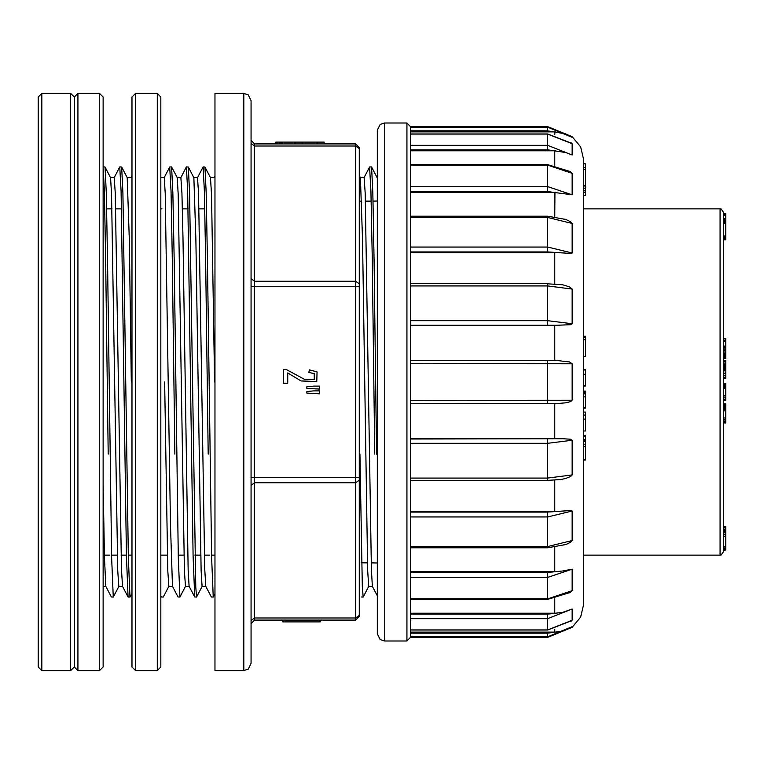 <?xml version="1.0" encoding="UTF-8"?>
<svg xmlns="http://www.w3.org/2000/svg" width="764" height="764" viewBox="0 0 764 764"><rect width="100%" height="100%" fill="white"/><g stroke="black" fill="none" stroke-linecap="round" stroke-linejoin="round"><path stroke-width="1.15" d="M377.311 595.767L372.393 586.322L371.371 569.342L365.173 193.282L364.132 177.62L360.388 177.611M360.455 177.725L362.508 239.323L367.685 570.813L368.726 586.389L372.46 586.389M208.161 454.074L205.621 258.041L204.351 191.01L203.09 166.944L204.962 167.01L206.213 192.824L207.464 260.085L211.599 557.701L213.232 597.056L211.351 596.999L205.793 586.332L204.771 569.333L198.573 193.12L197.532 177.611L193.798 177.611M193.865 177.706L195.909 239.237L201.085 570.746L202.126 586.37L205.86 586.389M204.972 167.01L210.52 177.668L211.542 194.696L214.617 382M196.568 597.056L194.696 596.999L189.138 586.284L188.116 569.314L182.959 237.48L181.908 193.139L180.877 177.668M160.86 177.611L164.212 177.611L165.253 193.158L170.429 524.658L172.473 586.313L178.031 596.999L179.912 597.047L178.279 557.691L174.144 260.056L172.893 192.9L171.652 167.02L177.2 177.678L178.222 194.639L184.43 570.861L185.461 586.36L189.166 586.389M164.642 382L167.765 570.832L168.806 586.351L172.511 586.389M114.199 177.611L119.786 166.972L121.056 191.086L126.461 556.278L128.046 596.99L122.498 586.332L121.476 569.333L115.278 193.235L114.237 177.64L110.493 177.611M105.833 586.322L111.401 597.009L113.273 597.056L111.649 557.758L107.514 260.094L106.253 192.872L105.012 167.02L110.56 177.687L111.592 194.715L117.78 570.784L118.831 586.36L122.565 586.389M127.225 177.735L129.269 239.199L131.322 382M105.843 586.313L104.487 557.921L103.14 484.729M374.761 454.074L372.221 258.108L370.951 191.172L369.623 167.029M363.167 597.056L361.296 596.99M203.09 166.953L197.504 177.611M194.696 596.999L193.101 556.192L187.696 191.067L186.368 167.058M174.841 454.064L172.301 258.051L171.04 191.143L169.703 167.01M163.248 597.056L161.376 596.99M108.201 454.064L105.671 258.242L104.401 191.22L103.14 166.944L104.945 166.944M113.273 597.056L118.859 586.389M119.786 166.944L121.667 167.01L122.918 192.929L128.304 557.758L129.995 596.932M179.912 597.047L185.499 586.389M186.426 166.944L188.307 166.991L189.558 192.815L195.756 586.962L196.568 597.028L202.154 586.389M213.232 597.056L214.97 593.781M359.911 454.083L362.356 586.981L363.167 597.037L368.754 586.389M377.139 177.706L371.562 167.001L372.813 192.834L374.064 260.104L376.566 454.083M99.53 93.399L103.14 96.999L103.14 667.001L99.53 670.601L99.53 93.399L77.88 93.399L74.28 96.999L74.28 667.001L74.28 96.999L70.67 93.399L70.67 670.601L41.81 670.601L41.81 93.399L70.67 93.399M41.81 670.601L38.2 667.001L38.2 96.999L41.81 93.399M251.05 140.29L254.651 143.899L355.661 143.899L359.271 147.509L359.271 616.491L355.661 620.101L254.651 620.101L251.05 623.711M359.271 388.265L359.271 403.86M359.271 195.622L359.271 148.569L355.661 146.01L254.651 146.01L254.651 281.267L355.661 281.267L355.661 143.899M243.831 93.399L214.97 93.399L214.97 670.601L243.831 670.601L243.831 93.399L248.3 94.946L251.05 100.609L251.05 663.391L248.3 669.054L243.831 670.601M283.511 383.213L287.77 383.213L287.77 372.918L301.054 380.959L316.764 381.484L317.07 371.877L309.296 369.833L308.837 372.479L314.157 373.606L314.262 379.441L304.492 379.336L286.586 369.642L283.511 369.346L283.511 383.213M313.679 386.106L306.813 386.823L306.813 388.389L319.591 389.038L319.591 386.106L313.679 386.106M313.679 390.853L306.813 391.56L306.813 393.107L319.591 393.794L319.591 390.853L313.679 390.853M320.212 620.101L320.212 621.906L282.9 621.906L282.9 620.101M283.511 621.906L283.511 620.101M319.591 621.906L319.591 620.101M279.337 143.899L279.337 142.094L317.05 142.094L317.05 143.899M324.117 143.899L324.117 142.094L317.05 142.094M302.964 142.094L302.964 143.899M294.102 142.094L294.102 143.899M279.337 142.094L275.823 142.094L275.823 143.899M157.25 93.399L160.86 96.999L160.86 667.001L157.25 670.601L157.25 93.399L135.6 93.399L135.6 670.601L157.25 670.601M135.6 670.601L132 667.001L132 96.999L135.6 93.399M77.88 93.399L77.88 670.601L99.53 670.601M723.632 213.777L725.8 213.777L725.8 220.185L723.632 220.185L723.632 220.93L725.8 220.93L725.8 221.78L723.632 221.78M723.632 212.449L723.632 551.551L721.092 555.008L720.032 555.161L720.032 208.839L721.092 208.992L723.632 212.449M723.632 341.603L725.8 341.603L725.8 340.104L723.632 340.104M725.8 340.104L725.8 338.309L723.632 338.309M723.632 383.595L725.8 383.595L725.8 399.286L723.632 399.286M725.8 399.286L725.8 400.451L723.632 400.451M725.8 400.451L723.632 400.537M723.632 360.589L725.8 360.589L725.8 361.802L723.632 361.802M725.8 361.802L723.632 362.155M725.8 362.155L725.8 363.931L723.632 363.931M725.8 363.931L725.8 373.262L723.632 373.262M725.8 373.262L725.8 375.191L723.632 375.191M725.8 375.191L725.8 375.802L723.632 375.802M725.8 375.802L725.8 377.55L723.632 377.55M725.8 377.55L725.8 378.572L723.632 378.572M723.632 403.898L725.8 403.898L725.8 422.091L723.632 422.091M725.8 422.091L725.8 423.008L723.632 423.008M725.8 419.551L723.632 419.551M725.8 420.954L723.632 420.954M725.8 341.603L725.8 346.073L723.632 346.073M723.632 526.587L725.8 526.587L723.632 526.539M725.8 526.587L723.632 526.864M725.8 526.864L725.8 527.924L723.632 527.924M725.8 527.924L725.8 529.567L723.632 529.567M725.8 529.567L725.8 549.316L723.632 549.316M725.8 549.316L725.8 550.023L723.632 550.023M725.8 550.023L723.632 550.366M725.8 215.133L723.632 215.133M725.8 214.541L723.632 214.541M725.8 214.588L723.632 214.588M725.8 547.014L723.632 547.014M725.8 546.718L723.632 546.718M725.8 548.456L723.632 548.456M725.8 548.829L723.632 548.829M725.8 529.777L723.632 529.777M725.8 530.426L723.632 530.426M725.8 531.515L723.632 531.515M725.8 532.833L723.632 532.833M725.8 534.342L723.632 534.342M725.8 536.223L723.632 536.223M725.8 218.504L723.632 218.504L725.8 218.514M725.8 218.714L723.632 218.714M725.8 219.067L723.632 219.067M725.8 219.554L723.632 219.554M725.8 220.185L725.8 220.93M725.8 221.78L723.632 222.152M725.8 222.152L725.8 238.836L723.632 238.836M725.8 238.836L725.8 239.8L723.632 239.8M725.8 222.505L723.632 222.505M725.8 223.346L723.632 223.346M725.8 236.009L723.632 236.009M725.8 237.05L723.632 237.05M725.8 238.082L723.632 238.082M725.8 346.073L723.632 346.34M725.8 346.34L725.8 346.961L723.632 346.961M725.8 346.961L725.8 347.906L723.632 347.906M725.8 347.906L725.8 349.119L723.632 349.119M725.8 349.119L725.8 350.6L723.632 350.6M725.8 350.6L725.8 352.051L723.632 352.051M725.8 352.051L725.8 353.388L723.632 353.388M725.8 353.388L725.8 354.611L723.632 354.611M725.8 354.611L725.8 355.461L723.632 355.461M725.8 355.461L725.8 356.167L723.632 356.167M725.8 356.167L725.8 356.788L723.632 356.788M725.8 356.788L725.8 357.323L723.632 357.323M725.8 357.323L723.632 357.772M725.8 357.772L723.632 358.135M725.8 358.135L723.632 358.345M725.8 358.345L723.632 358.392M725.8 418.042L723.632 418.042M725.8 403.994L723.632 403.994M725.8 404.299L723.632 404.299M725.8 404.815L723.632 404.815M725.8 405.55L723.632 405.55M725.8 406.438L723.632 406.438M725.8 407.46L723.632 407.46M725.8 408.644L723.632 408.644M725.8 409.628L723.632 409.628M725.8 410.803L723.632 410.803M725.8 364.59L723.632 364.59M725.8 365.421L723.632 365.421M725.8 365.985L723.632 365.985M725.8 366.71L723.632 366.71M725.8 367.56L723.632 367.56M725.8 368.363L723.632 368.363M725.8 369.222L723.632 369.222M725.8 370.139L723.632 370.139M725.8 370.769L723.632 370.769M725.8 370.855L723.632 370.855M725.8 399.209L723.632 399.209M725.8 384.407L723.632 384.407M725.8 385.409L723.632 385.409M725.8 386.727L723.632 386.727M725.8 387.596L723.632 387.596M725.8 388.064L723.632 388.064M725.8 395.704L723.632 395.704M725.8 397.07L723.632 397.07M583.658 163.782L585.281 163.782L585.281 190.838L583.658 190.838M585.281 188.25L583.658 188.25M585.281 186.063L583.658 186.063M585.281 167.459L583.658 167.459M585.281 169.427L583.658 169.427M583.658 369.384L585.463 369.384L585.463 385.973L583.658 385.973M585.463 374.264L583.658 374.264M585.463 385.562L583.658 385.562M585.463 435.728L583.658 435.728L585.463 435.289L585.463 439.567L583.658 439.567L583.658 436.693L585.463 436.693M585.463 408.052L583.658 408.062L585.463 408.052L585.463 407.384L583.658 407.384M583.658 391.034L585.463 391.034L585.463 407.384M585.463 392.515L583.658 392.515M583.658 439.902L585.463 439.902L585.463 444.218L583.658 444.218L583.658 446.625L585.463 446.625L585.463 460.014L583.658 460.014M585.463 441.344L583.658 441.344M585.463 440.389L583.658 440.389M585.463 337.191L583.658 337.191L583.658 336.217L585.463 336.217L585.463 356.416L583.658 356.416M583.658 337.191L583.658 339.713L585.463 339.713M583.658 412.121L585.463 412.121L585.463 431.011L583.658 431.011M585.463 444.218L585.463 446.625M585.281 166.122L585.281 188.593M585.463 188.593L585.281 190.532M585.463 190.532L585.463 195.508L583.658 195.508M377.311 633.805L377.311 130.195L380.147 124.456L384.521 122.975L384.521 641.025L380.147 639.544L377.311 633.805M410.497 127.244L547.673 127.244L547.673 126.585L410.497 126.585L410.497 629.947L547.673 629.947L572.121 620.292L570.794 621.495M410.497 614.18L547.673 614.18L562.715 612.308L572.121 609.032L547.673 618.639L410.497 618.639M555.552 613.206L410.497 613.215M572.121 609.032L572.121 620.292M410.497 598.861L547.673 598.861L572.121 590.629L569.667 592.874M410.497 572.475L547.673 572.475L562.715 571.004L572.121 569.199L547.673 577.345L410.497 577.345M555.552 571.644L410.497 571.653M572.121 569.199L572.121 590.629M410.497 546.546L547.673 546.546L572.121 540.54L570.727 542.115L566.057 544.56M410.497 512.119L547.673 512.119L570.345 510.514L572.121 511.049L547.673 516.941L410.497 516.941M555.552 511.517L410.497 511.527M572.121 511.049L572.121 540.54M410.497 478.121L547.673 478.121L572.121 474.931L570.727 476.449L565.694 478.503L560.394 479.553M410.497 439.023L562.715 438.746L570.345 439.214L572.121 440.265L547.673 443.321L410.497 443.321M555.552 438.708L410.497 438.717M572.121 440.265L572.121 474.931M410.497 400.298L572.121 400.231L570.727 401.539L565.694 402.857L556.755 403.631L410.497 403.65M410.497 360.35L555.552 360.35L569.333 361.955L572.121 363.769L410.497 363.702M555.552 360.35L547.673 360.35L547.673 403.65L555.552 403.65M572.121 363.769L572.121 400.231M410.497 320.679L547.673 320.679L572.121 323.735L570.727 324.71L556.755 325.292L410.497 325.283L555.552 325.292M547.673 283.797L562.715 284.81L569.333 286.806L572.121 289.069L547.673 285.879L410.497 285.879M572.121 289.069L572.121 323.735M410.497 247.058L547.673 247.058L572.121 252.951L570.727 253.495L547.673 251.881L410.497 251.881M565.532 219.239L570.345 221.617L572.121 223.46L547.673 217.453L410.497 217.453M410.497 252.473L555.552 252.483M572.121 223.46L572.121 252.951M410.497 186.655L547.673 186.655L572.121 194.801L547.673 191.525L410.497 191.525M547.673 191.525L547.673 164.594L570.154 171.47L572.121 173.371L547.673 165.139L410.497 165.139M410.497 192.347L555.59 192.356M572.121 173.371L572.121 194.801M410.497 145.361L547.673 145.361L572.121 154.968L565.694 152.513L547.673 149.82L410.497 149.82M570.794 142.505L572.121 143.708L547.673 134.053L410.497 134.053M410.497 150.785L555.552 150.794M572.121 143.708L572.121 154.968M547.673 130.835L547.673 127.244L572.121 137.367L565.694 133.929L547.673 130.835L410.497 130.835M555.552 131.857L410.497 131.847M554.96 131.847L554.798 134.674M547.673 126.585L572.121 136.689L572.121 137.367M554.96 192.347L554.798 216.632M572.121 626.633L547.673 636.756L410.497 636.756L410.497 637.415L547.673 637.415L547.673 633.165L562.715 631.074L572.121 626.633L572.121 627.311L580.611 617.131L583.658 604.229L583.658 159.772L580.611 146.869L572.121 136.689M555.552 632.143L410.497 632.153M410.497 629.947L410.497 636.756M359.271 283.816L355.661 281.267L355.661 286.366L254.651 286.366L254.651 477.634L355.661 477.634L355.661 286.366L359.271 286.366M359.271 477.634L355.661 477.634L355.661 482.733L254.651 482.733L254.651 617.99L355.661 617.99L355.661 482.733L359.271 480.184M355.661 620.101L355.661 617.99L359.271 615.431M254.651 143.899L254.651 146.01L251.05 143.46M251.05 278.717L254.651 281.267L254.651 286.366L251.05 286.366M251.05 477.634L254.651 477.634L254.651 482.733L251.05 485.283M251.05 620.54L254.651 617.99L254.651 620.101M282.709 142.094L282.709 143.899M585.463 369.977L583.658 369.977M585.463 396.831L583.658 396.831M585.463 393.852L583.658 393.852M585.463 392.209L583.658 392.209M585.463 419.178L583.658 419.178M585.463 459.326L583.658 459.326M585.463 192.299L583.658 192.299M547.673 614.18L547.673 630.052L410.497 630.052M547.673 572.475L547.673 599.406L410.497 599.406M547.673 512.119L547.673 547.826L410.497 547.826M547.673 439.023L547.673 480.375L410.497 480.375M410.497 283.625L547.673 283.625L547.673 324.977M566.344 219.554L547.673 216.174L547.673 251.881M571.806 143.336L547.673 133.948L547.673 149.82M410.497 633.165L547.673 633.165M384.521 641.025L406.897 641.025L406.897 122.975L410.497 126.585M554.798 165.225L554.798 150.785M554.798 283.874L554.798 252.473M554.798 360.35L554.798 325.283M554.798 438.717L554.798 403.65M554.798 511.527L554.798 480.126M554.798 571.653L554.798 547.368M554.798 613.215L554.798 598.775M554.798 632.153L554.798 629.326M210.492 177.611L214.197 177.611M177.172 177.611L180.877 177.611M127.187 177.611L130.892 177.611L132 175.433M103.14 586.389L105.9 586.389M369.604 167.02L364.094 177.611M214.97 176.054L214.159 177.611M186.34 167.049L180.839 177.611M169.703 167.001L164.184 177.611M161.376 596.999L160.86 596.006M121.667 167.01L127.225 177.678M130.023 596.951L132 593.16M163.343 596.951L168.844 586.389M188.297 167.001L193.875 177.687M359.271 175.395L360.465 177.687M369.68 166.944L371.495 166.944M169.77 166.944L171.585 166.944M128.123 597.056L129.928 597.056M359.271 562.753L359.834 562.762M361.649 562.781L367.436 562.848M371.18 562.887L376.499 562.953M359.271 201.247L361.678 201.218M365.412 201.171L371.199 201.113M373.013 201.085L377.311 201.037M204.771 208.839L199.022 208.839M188.116 208.839L182.357 208.839M161.958 208.839L160.86 208.839M121.466 208.839L115.717 208.839M111.983 208.839L106.626 208.839M214.97 555.161L211.542 555.161M209.737 555.161L204.38 555.161M200.645 555.161L194.887 555.161M183.981 555.161L178.232 555.161M167.326 555.161L161.567 555.161M132 555.161L128.247 555.161M126.432 555.161L121.075 555.161M117.341 555.161L111.592 555.161M109.777 555.161L104.42 555.161M77.88 670.601L74.28 667.001L70.67 670.601M316.258 143.899L316.258 142.094M583.658 555.161L720.032 555.161M583.658 208.839L720.032 208.839M725.8 340.276L723.632 340.276M585.281 185.423L583.658 185.423M585.463 415.053L583.658 415.053M571.797 620.674L547.673 630.052M570.164 592.53L547.673 599.406M566.325 544.455L547.673 547.826M560.871 479.496L547.673 480.375M547.673 216.174L410.497 216.174M547.673 164.594L410.497 164.594M547.673 133.948L410.497 133.948M547.673 637.415L572.121 627.311M406.897 641.025L410.497 637.415M384.521 122.975L406.897 122.975"/></g></svg>
